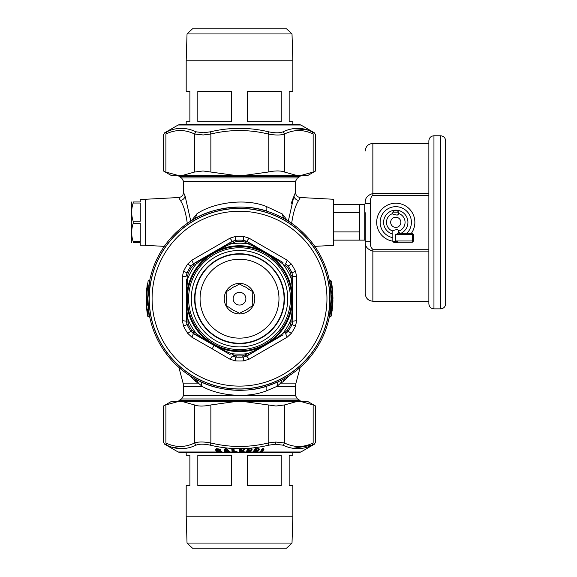 <?xml version="1.0" encoding="UTF-8"?>
<svg xmlns="http://www.w3.org/2000/svg" width="577" height="577" viewBox="0 0 577 577"><rect width="100%" height="100%" fill="white"/><g stroke="black" fill="none" stroke-linecap="round" stroke-linejoin="round"><path stroke-width="0.87" d="M242.571 293.094A6.361 6.361 0 0 0 233.937 295.633A6.361 6.361 0 0 0 236.469 304.267A6.361 6.361 0 0 0 245.11 301.735A6.361 6.361 0 0 0 242.571 293.094M252.25 295.539A13.112 13.112 0 0 1 252.25 301.821L252.25 306.034L248.608 308.132A13.112 13.112 0 0 1 243.169 311.277L239.52 313.376L235.878 311.277A13.112 13.112 0 0 1 230.439 308.132L226.797 306.034L226.797 301.821A13.112 13.112 0 0 1 226.797 295.539L226.797 291.335L230.439 289.228A13.112 13.112 0 0 1 235.878 286.091L239.52 283.985L243.169 286.091A13.112 13.112 0 0 1 248.608 289.228L252.25 291.335L252.25 295.539M232.199 312.085A15.276 15.276 0 0 0 252.928 306.005A15.276 15.276 0 0 0 246.848 285.276A15.276 15.276 0 0 0 226.119 291.363A15.276 15.276 0 0 0 232.199 312.085M220.609 333.311A39.46 39.46 0 0 1 204.9 279.766A39.46 39.46 0 0 1 258.438 264.057A39.46 39.46 0 0 1 274.147 317.602A39.46 39.46 0 0 1 220.609 333.311M260.883 259.585A44.544 44.544 0 0 1 278.619 320.04A44.544 44.544 0 0 1 218.164 337.776A44.544 44.544 0 0 1 200.428 277.328A44.544 44.544 0 0 1 260.883 259.585M278.951 320.221A44.927 44.927 0 0 1 217.983 338.115A44.927 44.927 0 0 1 200.096 277.14A44.927 44.927 0 0 1 261.064 259.253A44.927 44.927 0 0 1 278.951 320.221M197.19 275.554A48.237 48.237 0 0 0 216.397 341.014A48.237 48.237 0 0 0 281.857 321.807A48.237 48.237 0 0 0 262.65 256.347A48.237 48.237 0 0 0 197.19 275.554M284.201 323.091A50.913 50.913 0 0 1 215.113 343.358A50.913 50.913 0 0 1 194.846 274.277A50.913 50.913 0 0 1 263.934 254.003A50.913 50.913 0 0 1 284.201 323.091M193.728 273.664A52.182 52.182 0 0 1 264.54 252.885A52.182 52.182 0 0 1 285.319 323.704A52.182 52.182 0 0 1 214.507 344.476A52.182 52.182 0 0 1 193.728 273.664M285.334 323.711A52.197 52.197 0 0 1 214.5 344.491A52.197 52.197 0 0 1 193.713 273.657A52.197 52.197 0 0 1 264.547 252.87A52.197 52.197 0 0 1 285.334 323.711M233.959 242.174L232.322 241.273L229.985 238.164L235.38 236.498A62.323 62.323 0 0 1 243.667 236.498L243.415 240.263L242.859 240.227A58.551 58.551 0 0 0 236.188 240.227L236.26 241.496L231.002 243.862A55.479 55.479 0 0 1 248.045 243.862C260.451 249.076 272.019 255.748 282.737 263.891L287.411 267.266A57.274 57.274 0 0 1 290.678 272.914L291.262 278.655C292.95 292.005 292.95 305.356 291.262 318.713A55.479 55.479 0 0 1 282.737 333.477C272.019 341.613 260.458 348.292 248.045 353.506A55.479 55.479 0 0 1 231.002 353.506C218.589 348.292 207.028 341.613 196.31 333.477L191.629 330.102A57.274 57.274 0 0 1 188.369 324.447L187.785 318.713C186.097 305.363 186.097 292.005 187.785 278.655A55.479 55.479 0 0 1 196.31 263.891C207.028 255.755 218.589 249.076 231.002 243.862L229.92 242.917L193.129 264.151L193.367 265.608L196.31 263.891L196.029 262.485M245.088 355.187L246.725 356.096L249.062 359.204L243.667 360.863A62.323 62.323 0 0 1 235.38 360.863L235.625 357.098L236.188 357.134A58.551 58.551 0 0 0 242.859 357.134L242.787 355.865L248.045 353.506L249.12 354.451L283.018 334.884L282.737 333.477L285.673 331.753L285.911 333.217L288.478 330.794A58.551 58.551 0 0 1 288.168 331.263L288.478 330.794A58.551 58.551 0 0 0 291.811 325.024L290.678 324.447L291.262 318.713L292.618 318.252L292.618 279.109L291.262 278.655A55.479 55.479 0 0 0 282.737 263.891L283.018 262.485L249.12 242.917L248.045 243.862L245.088 242.174L246.235 241.236L242.859 240.227L242.787 241.496L245.088 242.174M188.369 272.914L187.806 275.251L186.421 275.777L187.237 272.344L186.984 272.849L183.594 271.183A62.323 62.323 0 0 1 187.741 263.999L190.879 266.098L190.569 266.567A58.551 58.551 0 0 0 187.237 272.344L188.369 272.914A57.274 57.274 0 0 1 191.629 267.266L193.367 265.608M187.806 275.251L187.785 278.655L186.429 279.109L186.429 318.252L187.785 318.713A55.479 55.479 0 0 0 196.31 333.477L196.029 334.884L229.92 354.451L231.002 353.506L233.959 355.187L232.812 356.124L236.188 357.134L236.26 355.865L233.959 355.187M290.678 324.447A57.274 57.274 0 0 1 287.411 330.102L285.673 331.753M229.92 242.917L232.812 241.236L236.188 240.227L232.322 241.273L193.403 263.739L190.569 266.567A58.551 58.551 0 0 1 190.879 266.098L193.403 263.739L191.881 260.162L229.985 238.164M285.673 265.608L285.911 264.151L288.478 266.567L285.644 263.739L287.166 260.162L291.306 263.999L288.168 266.098M291.241 275.251L292.626 275.777L291.811 272.344A58.551 58.551 0 0 0 288.478 266.567L287.411 267.266M291.241 322.117L292.626 321.591L292.063 324.519L292.842 321.151L292.618 318.252M249.12 354.451L246.235 356.124L242.859 357.134L246.725 356.096L283.018 334.884M193.367 331.753L193.129 333.217L190.569 330.794L193.403 333.629L229.92 354.451M187.806 322.117L186.421 321.591L187.237 325.024A58.551 58.551 0 0 0 190.569 330.794L191.629 330.102M243.415 240.263A58.551 58.551 0 0 0 243.205 240.248A58.551 58.551 0 0 1 243.415 240.263L246.725 241.273L249.12 242.917M287.166 260.162L249.062 238.164L246.725 241.273L283.018 262.485M290.678 272.914L291.811 272.344L292.842 276.21L292.842 321.151L296.708 320.682L296.708 276.686L292.842 276.21L292.626 275.777L292.618 279.109M249.062 359.204L287.166 337.206L285.644 333.629L288.168 331.263L291.306 333.362L287.166 337.206M235.625 357.098A58.551 58.551 0 0 0 235.834 357.113A58.551 58.551 0 0 1 235.625 357.098L232.322 356.096L229.985 359.204L212.148 348.796L214.06 345.544M212.148 348.796L191.881 337.206L193.403 333.629L193.129 333.217L196.029 334.884M188.369 324.447L187.237 325.024L186.198 321.151L186.429 279.109M186.984 272.849A58.551 58.551 0 0 1 187.078 272.661A58.551 58.551 0 0 0 186.984 272.849L186.198 276.21L182.339 276.686L182.339 320.682L186.198 321.151L186.421 321.591L186.429 318.252M187.741 263.999L191.881 260.162M191.881 337.206L187.741 333.362L190.879 331.263M182.339 320.682L183.594 326.185L186.984 324.519A58.551 58.551 0 0 0 187.229 325.017A58.551 58.551 0 0 1 186.984 324.519M183.594 271.183L182.339 276.686M243.667 236.498L249.062 238.164M235.38 236.498L235.625 240.263M296.708 276.686L295.446 271.183L292.063 272.849A58.551 58.551 0 0 0 291.818 272.344A58.551 58.551 0 0 1 292.063 272.849M292.063 324.519L295.446 326.185L296.708 320.682M235.38 360.863L229.985 359.204M243.667 360.863L243.415 357.098M196.23 377.928A90.3 90.3 0 0 1 160.276 255.387A90.3 90.3 0 0 1 282.817 219.433A90.3 90.3 0 0 1 318.771 341.973A90.3 90.3 0 0 1 196.23 377.928M282.845 219.375A90.365 90.365 0 0 1 318.829 342.01A90.365 90.365 0 0 1 196.194 377.985A90.365 90.365 0 0 1 160.218 255.359A90.365 90.365 0 0 1 282.845 219.375M195.408 379.002L195.589 379.103A91.642 91.642 0 0 1 159.101 254.745A91.642 91.642 0 0 1 283.458 218.257A91.642 91.642 0 0 1 319.947 342.615A91.642 91.642 0 0 1 195.589 379.103L195.906 379.277M191.578 220.587L196.764 213.937L195.358 218.387C210.576 208.477 244.121 202.686 267.274 211.341L267.274 211.341C266.12 210.756 265.824 209.141 266.372 206.494L282.283 213.937L287.469 220.587M275.972 214.601L283.711 218.402L282.283 213.937M148.354 308.01L148.505 309.366A0.512 0.512 0 0 1 148.13 309.914L147.25 310.152L147.128 309.676L148.505 309.366L149.602 316.34L148.628 310.339L149.602 316.34L148.123 316.117L148.123 316.585L149.429 316.932L149.234 316.412L149.796 317.321L148.505 309.366L147.885 298.684L149.58 281.129M148.484 309.185L147.892 297.508M149.234 316.412L148.253 310.39L147.25 310.657L148.123 316.585L147.25 310.657L146.875 310.707A0.512 0.512 0 0 1 147.25 310.152L148.13 309.914L148.253 310.39L148.051 304.295M183.522 395.656L295.525 395.656L297.436 398.959L181.611 398.959L183.522 395.656L183.522 386.417L202.174 386.417L200.919 381.794L195.589 379.103L196.851 382.255L198.351 383.121L197.125 379.926M200.919 381.794C217.183 390.405 246.833 393.471 267.274 386.02C266.12 386.604 265.824 388.22 266.372 390.874L276.873 386.417L278.128 381.794L267.274 386.02M280.696 383.121L276.873 386.417L295.525 386.417L295.958 383.121L280.696 383.121L281.922 379.926L278.128 381.794M280.263 380.77L284.526 378.512L283.242 381.628L289.329 375.605M282.038 213.793L283.711 218.402M329.618 280.429L330.924 280.783L330.924 281.244L330.924 280.783A0.512 0.512 -44.1 0 1 331.292 281.179L332.294 287.642L331.919 287.692L332.417 293.368L332.417 292.885L331.306 292.589L331.371 293.087L332.417 293.368L332.417 292.885L330.931 292.135L331.306 292.106L331.306 292.589L330.931 292.135L330.542 288.002A0.512 0.512 0 0 1 330.917 287.454L330.542 288.002L329.445 281.021L330.924 281.244L330.924 280.783L329.618 280.429L329.813 280.949L329.251 280.04L330.542 288.002L329.445 281.021L330.419 287.021L330.917 287.454L330.794 286.978L332.172 286.661A0.512 0.512 0 0 1 331.797 287.216L331.919 287.692L330.917 287.959L331.306 292.106L332.734 292.359L332.943 298.684L331.335 315.951L329.618 316.932L330.585 311.58L331.544 298.684L331.162 298.684L329.481 316.174M330.542 287.995L331.155 299.845M332.417 292.885A0.512 0.512 0 0 1 332.792 293.347A0.512 0.512 0 0 0 332.417 292.885A0.512 0.512 104.9 0 1 332.792 293.347A0.512 0.512 0 0 0 332.417 292.885A0.512 0.512 -63.9 0 1 332.792 293.347L332.417 293.368L332.568 298.684L331.544 298.684L330.931 292.135L331.162 298.684M331.371 293.087L330.967 292.647M196.764 213.937C211.521 203.465 243.977 197.348 266.372 206.494M189.718 375.605L195.798 381.628L194.521 378.512L195.589 379.103M195.798 381.628L196.851 382.255M148.253 310.39L148.628 310.339M149.429 316.932L148.123 316.585A0.512 0.512 135.9 0 1 147.755 316.189L146.753 309.719L147.128 309.676L146.688 304.981L148.116 305.233L146.63 304.483L146.63 303.992L146.63 304.483L147.741 304.779L147.676 304.274L146.63 303.992L146.479 298.684L148.123 280.783L149.429 280.429L147.503 298.684L147.885 298.684M147.676 304.274L148.051 304.252L147.676 304.274L147.503 298.684L146.096 298.684L148.123 280.783M266.372 390.874C246.595 398.743 217.911 395.497 202.174 386.417L198.351 383.121L183.089 383.121L178.87 367.376M280.689 383.121L283.242 381.628M329.813 280.949L330.794 286.978M330.823 309.878L330.282 313.477M288.312 221.106L293.953 196.014L295.525 192.437L294.638 194.42M293.462 197.226L291.053 203.998M190.778 221.085L185.087 196.014L183.522 192.437L183.522 181.272L295.525 181.272L297.436 177.961L300.105 176.418L300.105 175.22M148.037 316.131L148.123 316.585A0.512 0.512 -75 0 1 147.755 316.189L148.123 316.117L147.25 310.152A0.512 0.512 0 0 0 146.875 310.707A0.512 0.512 0 0 1 147.25 310.152A0.512 0.512 0 0 0 146.875 310.707A0.512 0.512 0 0 1 147.25 310.152M146.753 309.719L146.63 304.483A0.512 0.512 0 0 1 146.255 304.014L146.63 303.992L146.493 300.343L146.63 304.483A0.512 0.512 116.1 0 1 146.255 304.014L146.096 298.684M331.003 281.23L330.924 280.783A0.512 0.512 105 0 1 331.292 281.179L330.924 281.244L331.797 287.216L331.797 286.704L331.797 287.216L330.917 287.454L331.797 287.216A0.512 0.512 0 0 0 332.172 286.661A0.512 0.512 0 0 1 331.797 287.216A0.512 0.512 0 0 0 332.172 286.661A0.512 0.512 0 0 1 331.797 287.216M332.568 298.648L330.924 316.585M291.652 223.414C293.159 212.92 295.489 205.275 298.641 200.479L300.35 197.522C297.4 197.103 295.792 195.408 295.525 192.437L295.525 181.272M187.237 223.162C185.873 212.841 183.594 205.282 180.406 200.479L178.697 197.522C181.647 197.103 183.255 195.408 183.522 192.437M147.755 316.189A0.512 0.512 0 0 0 148.123 316.585A0.512 0.512 0 0 1 147.755 316.189L147.726 316.023M147.33 283.588L146.212 294.155M146.205 294.212L146.132 296.297M146.464 306.95L146.832 310.347M146.947 311.255L147.149 312.64M147.294 313.571L147.647 315.605M146.313 305.002L146.255 304.014A0.512 0.512 0 0 0 146.63 304.483A0.512 0.512 -75.1 0 1 146.255 304.014L146.104 299.362M146.63 304.483A0.512 0.512 0 0 1 146.255 304.014L146.118 300.35M332.294 287.642L332.734 292.359M331.292 281.179A0.512 0.512 0 0 0 330.924 280.783A0.512 0.512 0 0 1 331.292 281.179L331.321 281.338M331.717 313.78L332.835 303.206M332.842 303.156L332.915 301.071M332.583 290.419L332.215 287.014M332.092 286.105L331.898 284.728M331.753 283.797L331.4 281.756M332.929 297.011L332.943 297.999M183.522 181.272L181.611 177.961L178.935 176.418L300.105 176.418M314.753 246.35L333.708 245.355L333.708 199.274L300.35 197.522M178.697 197.522L145.339 199.274L145.339 245.355L164.294 246.35M146.738 309.589L146.399 306.127M146.652 288.543L146.118 296.866M146.298 304.771L146.161 302.002M146.154 295.511L146.219 294.003M146.861 310.563L147.214 310.022M297.436 398.959L300.105 400.503L178.935 400.503L181.611 398.959M332.309 287.772L332.648 291.241M332.395 308.818L332.929 300.502M332.749 292.597L332.886 295.366M332.893 301.858L332.828 303.358M332.186 286.805L331.833 287.339M365.227 241.496L364.743 237.955L364.743 240.133L333.708 240.133M359.651 240.133L359.651 231.911L333.708 231.911M359.651 231.911L359.651 212.718L333.708 212.718M359.651 212.718L359.651 204.496L333.708 204.496M145.339 199.404L140.247 199.404L140.247 201.95L133.172 201.95C131.188 201.95 131.188 201.95 133.172 201.95C131.188 201.95 131.188 201.95 133.172 201.95L133.172 203.046L140.247 203.046L140.247 221.222L133.172 221.222C131.188 215.163 131.188 209.105 133.172 203.046M133.172 223.407L140.247 223.407L140.247 241.59L133.172 241.59C131.188 235.524 131.188 229.466 133.172 223.407L133.172 221.222M133.172 241.59L133.172 242.679C131.188 242.679 131.188 242.679 133.172 242.679C131.188 242.679 131.188 242.679 133.172 242.679L140.247 242.679L140.247 245.225L145.339 245.225M300.869 124.993L314.407 132.804L315.677 135.011L315.677 170.936L308.255 175.22L170.792 175.22L163.37 170.936L163.37 135.011L164.64 132.804L178.178 124.993L180.716 124.307L298.323 124.307L300.869 124.993L178.178 124.993M221.489 451.582L217.039 452.007L216.115 451.113L215.502 449.202L219.743 449.202L220.4 449.678C220.529 450.788 219.931 450.94 218.604 450.118L217.183 449.699L217.991 451.041L220.984 450.976L221.424 452.007L178.178 452.007L164.64 444.196L163.37 441.989L163.37 406.064L170.792 401.78L233.613 401.78L210.865 404.953L210.865 442.985L210.36 445.184C229.805 449.815 249.25 449.815 268.687 445.184L275.388 444.24L283.047 445.184C292.892 449.815 302.615 449.815 312.215 445.184L293.231 448.293M221.215 451.899L225.867 452.512L229.617 452.505L229.819 452.007L232.163 452.007L232.87 452.505L236.599 452.505L237.118 452.007L243.653 452.505L244.309 452.007L246.523 452.007L247.966 452.512L248.759 452.007L253.303 452.007L254.572 452.512L255.488 452.007L260.198 452.007L260.342 452.512L262.304 452.007L300.869 452.007L314.407 444.196L315.677 441.989L315.677 406.064L308.255 401.78L233.613 401.78M177.269 175.22L165.895 172.047C162.526 170.561 162.526 170.561 165.895 172.047L165.895 134.015L166.832 131.816C163.904 133.143 163.904 133.143 166.832 131.816C176.432 127.185 186.155 127.185 196 131.816L194.55 134.015C184.993 129.392 175.444 129.392 165.895 134.015C162.526 135.343 162.526 135.343 165.895 134.015C162.526 135.343 162.526 135.343 165.895 134.015M183.176 175.22L194.55 172.047L194.55 134.015L203.234 134.968L210.865 134.015L210.36 131.816C229.797 127.185 249.242 127.185 268.687 131.816L268.182 134.015C249.069 129.392 229.963 129.392 210.865 134.015L210.865 172.047L233.613 175.22M210.865 172.047L203.046 170.972L194.55 172.047M245.434 175.22L268.182 172.047L268.182 134.015C275.301 135.343 280.739 135.343 284.497 134.015L283.047 131.816C279.722 133.143 274.94 133.143 268.687 131.816M295.871 175.22L284.497 172.047C280.739 170.561 275.301 170.561 268.182 172.047M301.778 175.22L313.152 172.047C316.521 170.561 316.521 170.561 313.152 172.047L313.152 134.015C316.521 135.343 316.521 135.343 313.152 134.015C316.521 135.343 316.521 135.343 313.152 134.015L312.215 131.816C302.615 127.185 292.892 127.185 283.047 131.816M364.743 237.955L364.743 204.496L364.743 237.955M131.7 201.95L131.332 202.585L131.332 242.044L131.7 242.679M310.888 404.015L313.152 404.953C316.521 406.439 316.521 406.439 313.152 404.953L313.152 442.985C316.521 441.657 316.521 441.657 313.152 442.985C316.521 441.657 316.521 441.657 313.152 442.985L312.215 445.184C315.136 443.857 315.136 443.857 312.215 445.184M301.778 401.78L313.152 404.953M295.871 401.78L284.497 404.953L284.497 442.985L283.047 445.184M245.434 401.78L276.001 406.028L284.497 404.953M183.176 401.78L194.55 404.953C198.308 406.439 203.746 406.439 210.865 404.953M177.269 401.78L165.895 404.953C162.526 406.439 162.526 406.439 165.895 404.953L165.895 442.985C162.526 441.657 162.526 441.657 165.895 442.985C162.526 441.657 162.526 441.657 165.895 442.985L166.832 445.184C176.432 449.815 186.155 449.815 196 445.184C199.325 443.857 204.107 443.857 210.36 445.184M293.231 128.707L306.546 129.674M306.603 129.688L312.215 131.816C315.136 133.143 315.136 133.143 312.215 131.816M181.322 448.625L171.968 447.168M165.895 442.985C175.444 447.608 185.001 447.608 194.55 442.985C198.3 441.657 203.739 441.657 210.865 442.985C229.971 447.608 249.076 447.608 268.182 442.985L275.806 442.032L284.497 442.985C294.046 447.608 303.603 447.608 313.152 442.985M268.182 404.953L268.182 442.985L268.687 445.184M194.55 404.953L194.55 442.985L196 445.184M196 131.816L203.659 132.76L210.36 131.816M166.832 445.184C163.904 443.857 163.904 443.857 166.832 445.184M260.018 452.296L261.98 449.108L263.754 448.733L264.086 449.108L263.487 448.697L263.79 448.993L263.487 448.697L261.294 452.512M262.059 452.296L264.086 449.108M224.114 452.079L224.713 449.029L227.093 449.029L226.53 448.733M229.819 452.007L226.819 448.913L229.538 451.899M232.235 452.281L231.759 449.108L232.286 448.791L232.69 451.733L236.217 451.344M237.133 452.281L236.447 451.445L234.32 451.409L234.01 449.13L233.058 448.718L231.759 449.108M239.354 452.281L239.534 449.108L243.609 448.682L244.497 449.108L243.782 448.697M244.259 452.281L244.323 451.805L243.472 451.409L243.883 450.464L243.141 450.074L243.956 450.06L244.497 449.108M246.473 452.281L247.302 449.108L251.731 448.74L252.214 449.108L251.536 448.697L251.911 448.993L251.485 450.06L252.214 449.108M248.629 452.303L248.911 451.43L251.19 450.983L251.327 450.464L250.678 450.074L251.485 450.06M253.188 452.281L254.63 449.108L255.395 448.697L259.03 448.74L258.532 450.06L259.426 449.108L258.792 448.697L259.426 449.108M255.294 452.303L255.755 451.43L258.063 450.983L258.301 450.464L257.746 450.074L258.532 450.06M255.2 451.899L255.46 451.322L257.407 451.423M255.755 451.43L255.546 450.392L254.904 451.741L254.515 451.596L254.94 450.659L255.755 451.43M258.063 450.983L257.436 451.308L257.205 450.392L254.94 450.659M258.301 450.464L257.667 450.06L257.76 450.875L257.746 450.154A0.512 0.426 24.6 0 0 257.731 450.132L257.645 450.125A0.382 0.382 0 0 0 257.645 450.125L256.311 450.096A0.382 0.382 0 0 1 256.073 450.01L255.438 449.584L256.21 448.892L258.482 448.646M257.746 450.074L258.561 449.952L258.33 449.036L256.21 448.892M259.188 449.62L258.878 448.791A0.512 0.426 24.6 0 0 258.857 448.776M254.63 449.108L255.395 448.697M253.57 451.899L255.07 448.791L253.584 452.505M248.463 451.899L248.622 451.322L250.606 451.423M248.911 451.43L248.615 450.392L248.197 451.741L247.807 451.596L248.06 450.659L248.911 451.43M251.19 450.983L250.62 451.308L250.31 450.392L248.06 450.659M251.327 450.464L250.526 450.038L251.5 449.952L251.19 449.036L248.997 448.892L248.348 449.584L249.113 449.988M251.031 450.356L250.728 450.392A0.512 0.433 15 0 0 250.331 450.24L250.894 450.875L250.526 450.038M252.077 449.62L251.911 448.993M247.302 449.108L248.052 448.697L247.583 448.993L246.949 452.505M246.805 451.899L247.583 448.993M244.323 451.805L243.609 451.402M244.013 451.899L243.415 451.344M243.847 450.983L243.422 451.308M243.883 450.464L243.155 450.053M243.552 450.875L243.364 450.154L243.552 450.875M243.141 450.074L243.956 450.06M244.468 449.62L243.963 449.952L243.573 449.036L241.33 448.892L240.818 449.584L241.669 449.988M244.172 449.512L243.977 448.791L244.172 449.512M239.534 449.108L240.263 448.697M239.635 451.899L240.032 448.791L239.917 452.505M237.089 451.805L236.346 451.402M236.83 451.899L236.599 452.505M234.01 449.13L233.505 448.798L233.822 451.084L233.454 450.933L234.63 451.358M234.226 451.365L233.259 448.711M232.459 448.697L232.062 448.993L232.459 448.697L232.062 448.993L232.459 451.899M224.713 449.029L225.261 448.733M224.475 451.899L225.16 448.805L224.46 451.964L224.806 452.505M220.782 450.868L220.919 450.962C219.924 452.043 218.481 451.95 216.584 450.666L216.411 450.998L215.56 450.139M219.289 450.976L220.147 450.76M219.859 450.745L219.065 451.402M219.231 451.214L219.693 450.904L219.21 451.293M219.541 449.094L220.147 449.57C220.364 450.68 219.924 450.825 218.827 450.002L219.022 449.469C217.774 448.661 217.154 448.733 217.183 449.699L218.221 451.185L217.435 450.067L218.604 450.118M220.219 449.649L215.921 449.029L215.856 450.031L216.707 448.668M215.502 449.202L215.885 449.094L216.584 450.666L216.981 450.514C218.56 451.798 219.772 451.899 220.602 450.81M216.743 448.596L215.928 449.021M216.115 451.113L217.204 451.899M262.008 451.899L263.523 448.783A0.512 0.411 31.5 0 0 263.494 448.762M261.98 449.108L262.744 448.697L260.566 451.748L261.323 451.596L261.374 452.368L260.422 452.368L260.833 451.748L261.713 451.748L261.323 451.596L263.141 448.639M260.443 451.899L262.225 448.993M254.572 452.512L254.904 451.741L254.075 451.589L255.423 448.646M257.356 450.002L257.638 450.392A0.512 0.426 24.6 0 0 257.248 450.24L255.589 450.248M256 449.901L255.95 449.454L256.397 449.93L256.166 449.043L255.561 449.31M258.33 449.036L258.77 449.036A0.512 0.426 24.6 0 0 258.373 448.884L258.33 449.036M254.63 452.361L253.642 452.361L254.031 451.733L254.63 452.361M260.342 452.512L262.708 448.639M225.867 452.512L224.763 452.354L225.066 451.726L225.809 451.733A0.512 0.447 11.3 0 0 225.506 451.589L225.037 451.582L225.607 448.654M226.299 452.404L225.953 451.279L225.823 452.361L225.549 451.373L227.836 451.135L229.422 451.726L228.283 451.733L228.506 452.361L229.617 452.505M227.973 452.404L226.386 452.274L225.549 451.373M228.55 452.512L228.081 451.517L227.72 452.144L227.872 451.279L225.917 451.135M229.603 451.964L226.386 448.654M232.87 452.505L236.584 452.361L236.267 451.733L232.531 452.144L233.086 451.589L232.682 448.646M243.653 452.505L239.924 452.361L240.22 451.733L243.79 451.733L243.963 452.144L243.66 452.361L243.4 451.589L240.227 451.589L240.421 448.646M247.966 452.512L246.985 452.361L247.331 451.733L248.341 452.173L247.36 451.589L248.146 448.646M248.348 449.584L249.278 449.93L248.975 449.043L248.42 449.31M251.276 448.646L251.615 449.036A0.512 0.433 15 0 0 251.219 448.884L248.997 448.892M243.335 451.279L242.953 450.392L243.35 450.392A0.512 0.44 3.7 0 0 242.96 450.24L241.244 450.248L240.724 450.933L241.583 451.337M240.818 449.584L241.713 449.93L241.33 449.043L240.833 449.31M243.588 448.646L243.963 449.036A0.512 0.44 3.7 0 0 243.573 448.884L241.33 448.892M219.411 451.351L220.154 450.788M216.858 449.555C216.93 448.589 217.76 448.509 219.325 449.317L220.039 449.404M256.397 449.93L255.813 449.952M224.576 451.726L225.066 451.726L224.576 451.726M239.844 451.733L240.227 451.589L239.844 451.733M246.985 451.733L247.36 451.589L246.985 451.733M250.396 450.002L248.637 450.248M249.278 449.93L248.802 449.952M242.975 450.002L242.953 450.392L241.244 450.248M241.619 451.286L241.236 450.392L241.33 451.286L243.22 451.279L241.265 451.301M241.713 449.93L241.352 449.952M233.137 448.654L233.454 450.933M226.372 450.774L227.439 450.327L225.831 449.923L227.064 449.923M225.751 450.327L226.458 450.774L225.831 449.923M219.325 449.317L219.707 449.252M216.425 449.548L216.981 450.514M255.82 449.728L255.438 449.584M227.836 451.135L228.384 451.373M241.193 449.728L241.554 450.002M240.724 450.933L241.467 451.358L240.746 450.659M226.061 450.478L226.141 450.067L226.458 450.774L226.061 450.478M226.458 450.774L227.165 450.767M227.439 450.327L226.869 450.774L226.761 450.067L227.136 450.478M186.191 124.307L186.191 121.761L189.883 121.761L189.883 91.216L186.191 91.216L186.191 60.78L292.856 60.78L292.856 91.216L289.164 91.216L289.164 121.761L292.856 121.761L292.856 124.307M197.817 91.216L231.586 91.216L231.586 121.761L197.817 121.761L197.817 91.216M247.461 91.216L281.223 91.216L281.223 121.761L247.461 121.761L247.461 91.216M365.227 212.74L365.227 293.592C365.674 298.23 368.22 300.776 372.857 301.23L372.857 251.11C367.282 249.444 364.736 246.141 365.227 241.193L370.319 241.193L370.319 203.436L365.227 203.436C364.736 198.488 367.282 195.185 372.857 193.519L372.857 143.399C368.22 143.853 365.674 146.399 365.227 151.037M292.856 452.693L292.856 455.239L289.164 455.239L289.164 485.784L292.856 485.784L292.856 516.22L186.191 516.22L186.191 485.784L189.883 485.784L189.883 455.239L186.191 455.239L186.191 452.693M231.586 485.784L197.817 485.784L197.817 455.239L231.586 455.239L231.586 485.784M281.223 485.784L247.461 485.784L247.461 455.239L281.223 455.239L281.223 485.784M187.035 33.942L192.451 28.85L286.596 28.85L292.012 33.942L187.035 33.942L186.191 60.78M292.012 543.058L286.596 548.15L192.451 548.15L187.035 543.058L292.012 543.058L292.856 516.22M392.843 241.179A19.091 19.091 0 0 1 379.017 213.158A19.091 19.091 0 0 1 404.924 205.563A19.091 19.091 0 0 1 411.358 233.339M428.862 303.776L428.862 140.853C429.165 137.766 430.86 136.064 433.954 135.768L433.954 308.868C430.86 308.565 429.165 306.863 428.862 303.776M379.017 213.158A19.091 19.091 0 0 1 404.924 205.563A19.091 19.091 0 0 1 412.526 231.471M440.576 135.768L440.576 308.868C443.663 308.565 445.365 306.863 445.668 303.776L445.668 140.853C445.365 137.766 443.663 136.064 440.576 135.768L433.954 135.768M400.236 224.756A5.092 5.092 0 0 1 393.334 226.783A5.092 5.092 0 0 1 391.3 219.873A5.092 5.092 0 0 1 398.209 217.846A5.092 5.092 0 0 1 400.236 224.756M397.272 241.511L395.772 240.977L395.772 234.608L398.188 233.339L398.7 230.483L397.178 229.495L392.843 230.483L392.843 241.41L396.781 241.15M399.969 233.339L398.7 232.062L399.63 233.339L412.317 233.339L412.317 242.246L413.594 240.977L395.772 240.977M392.843 212.134L398.7 212.134L397.423 210.857L394.12 210.857L392.843 212.134L392.843 214.146L397.178 215.142L398.7 214.117M392.843 241.41L394.12 242.679L397.423 242.679L397.856 242.246M397.301 241.41L397.041 242.246L412.317 242.246M395.772 234.608L413.594 234.608L413.594 240.977M399.63 233.339L398.671 232.062M412.317 233.339L413.594 234.608M193.071 273.303A52.933 52.933 0 0 1 264.901 252.228A52.933 52.933 0 0 1 285.976 324.058A52.933 52.933 0 0 1 214.146 345.14A52.933 52.933 0 0 1 193.071 273.303M236.26 241.496A57.274 57.274 0 0 1 242.787 241.496M242.787 355.865A57.274 57.274 0 0 1 236.26 355.865M288.168 331.263A58.551 58.551 0 0 0 288.471 330.801L287.411 330.102M191.629 267.266L190.569 266.567A58.551 58.551 0 0 1 190.879 266.098M197.608 375.411A87.437 87.437 0 0 1 162.793 256.765A87.437 87.437 0 0 1 281.439 221.95A87.437 87.437 0 0 1 316.254 340.603A87.437 87.437 0 0 1 197.608 375.411M187.741 333.362A62.323 62.323 0 0 1 183.594 326.185M291.306 263.999A62.323 62.323 0 0 1 295.446 271.183M295.446 326.185A62.323 62.323 0 0 1 291.306 333.362M282.795 219.469A90.264 90.264 0 0 0 160.312 255.409A90.264 90.264 0 0 0 196.245 377.899A90.264 90.264 0 0 0 318.735 341.959A90.264 90.264 0 0 0 282.795 219.469M181.611 177.961L297.436 177.961M293.953 196.014C294.443 198.423 296.001 199.909 298.641 200.479M180.406 200.479C183.046 199.909 184.604 198.423 185.087 196.014M332.568 298.684L332.943 298.684M313.152 134.015C303.603 129.392 294.046 129.392 284.497 134.015L284.497 172.047M218.243 451.149L217.688 450.183M275.806 442.032L275.388 444.24M226.415 450.716L226.328 450.745A0.512 0.512 0 0 0 226.898 450.774L226.263 450.63M428.862 193.519L372.857 193.519L372.857 195.372L428.862 195.372M370.319 203.436C370.153 199.238 371.004 196.548 372.857 195.372M428.862 251.11L372.857 251.11L372.857 249.257C371.004 248.081 370.153 245.391 370.319 241.193M428.862 249.257L372.857 249.257M392.843 237.674A15.637 15.637 0 0 1 382.053 214.817A15.637 15.637 0 0 1 403.265 208.593A15.637 15.637 0 0 1 406.857 233.339M392.843 234.111A12.153 12.153 0 0 1 385.104 216.49A12.153 12.153 0 0 1 401.599 211.651A12.153 12.153 0 0 1 400.885 233.339M398.7 213.497A9.29 9.29 0 0 1 398.7 231.132M392.843 231.132A9.29 9.29 0 0 1 392.843 213.497M149.429 280.429L149.796 280.047M281.922 379.926L284.526 378.512M329.618 316.932L329.251 317.321M183.522 386.417L183.089 383.121M295.525 395.656L295.525 386.417M295.958 383.121L300.177 367.376M178.935 176.418L178.935 175.22M146.63 292.885L146.233 293.7M147.25 287.216L146.832 287.014M178.935 401.78L178.935 400.503M300.105 401.78L300.105 400.503M332.417 304.483L332.814 303.668M331.797 310.152L332.215 310.354M365.227 203.14L364.743 204.496L359.651 204.496M254.926 448.956L259.059 448.841M178.178 452.007L180.716 452.693L298.323 452.693L300.869 452.007M248.954 449.894L248.983 450.002A0.382 0.382 0 0 0 249.235 450.096L250.577 450.118A0.382 0.382 0 0 0 250.598 450.125L250.966 450.226M247.807 448.733L251.846 448.863M241.381 451.25L241.352 451.344A0.382 0.382 0 0 0 241.612 451.445L243.379 451.452A0.382 0.382 0 0 0 243.429 451.459L243.97 451.589M241.467 449.894L241.438 449.995A0.382 0.382 0 0 0 241.698 450.096L243.061 450.118A0.382 0.382 0 0 0 243.09 450.125L243.53 450.248M240.068 448.718L243.948 448.711M233.858 451.149L234.067 451.351A0.382 0.382 0 0 0 234.269 451.452L236.563 451.423M233.469 448.726L232.12 448.877M229.689 452.065L226.848 448.956L225.095 448.848M221.128 451.214L219.664 450.868M217.781 450.738L218.286 451.301L219.577 451.192M262.232 448.978L263.718 448.819M292.012 33.942L292.856 60.78M187.035 543.058L186.191 516.22M428.862 143.399L372.857 143.399M428.862 301.23L372.857 301.23M440.576 308.868L433.954 308.868M398.7 214.146L398.7 212.134"/></g></svg>
